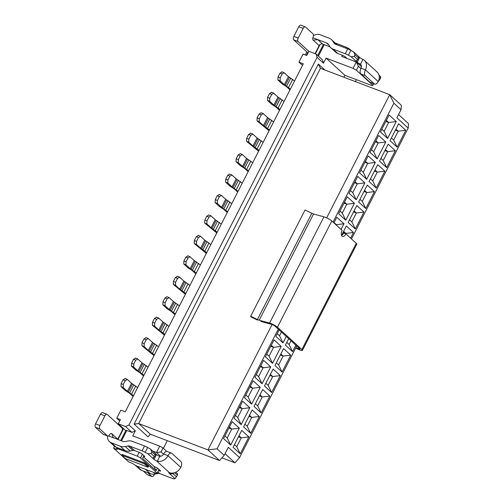 <?xml version="1.0" encoding="UTF-8"?>
<svg xmlns="http://www.w3.org/2000/svg" width="504" height="504" viewBox="0 0 504 504"><rect width="100%" height="100%" fill="white"/><g stroke="black" fill="none" stroke-linecap="round" stroke-linejoin="round"><path stroke-width="0.76" d="M260.883 321.445L271.341 324.305A2.753 0.479 27.1 0 1 275.272 326.371L299.704 348.718A2.753 0.479 27.1 0 1 299.968 349.14A2.753 0.479 27.1 0 1 297.921 348.611L295.835 347.659M295.609 348.1L298.311 349.329A5.506 0.958 -152.9 0 0 302.425 350.393A5.506 0.958 -152.9 0 0 301.896 349.549L277.458 327.203A5.506 0.958 -152.9 0 0 269.583 323.064L259.176 320.229A2.753 0.479 27.1 0 1 257.443 319.536L250.696 316.222L250.702 316.764L257.418 320.059M341.517 235.481A4.593 2.419 110.8 0 0 343.734 233.031L345.92 233.862A4.593 2.419 -69.2 0 1 342.411 236.433A4.593 2.419 -69.2 0 1 342.159 230.423L331.827 220.966A5.506 0.958 -152.9 0 0 323.946 216.827L313.545 213.998A2.753 0.479 27.1 0 1 311.806 213.299L305.059 209.992L250.696 316.222M302.425 350.393L356.788 244.157A5.506 0.958 -152.9 0 0 356.259 243.312L345.92 233.862M148.012 436.829L150.305 434.215L138.65 423.555L134.102 424.11L148.012 436.829M150.305 434.215L219.593 460.555L207.938 449.902L138.65 423.555L320.443 68.311L318.364 64.033L134.102 424.11M221.955 457.865L234.984 462.823L225.011 453.701M234.984 462.823L239.576 457.594L228.299 447.281L224.179 455.332L219.593 460.555M224.179 455.332L217.041 448.799L207.938 449.902L272.078 324.557M326.674 217.867L389.724 94.657L320.443 68.311M398.563 114.553L408.536 123.675L408.183 128.104L351.471 238.934M296.698 345.964L239.576 457.594M217.041 448.799L278.277 329.125M333.049 222.088L393.882 103.213L389.724 94.657L401.379 105.311L401.026 109.74L393.882 103.213M343.892 77.232L344.881 75.291L326.088 58.105L323.492 63.176L317.104 57.33L128.974 424.966L125.546 426.554L118.257 423.776L125.773 430.655L126.832 430.454L131.941 432.394L125.546 426.554M166.748 451.376L163.069 448.006L159.749 446.141L132.766 435.884L135.362 430.813L128.974 424.966M163.384 448.302L167.29 440.672M318.364 64.033L324.885 70.006M163.069 448.006L161.047 451.949L163.517 454.211M159.749 446.141L156.498 452.504L161.047 451.949M160.625 456.277L156.498 452.504L152.605 451.023M158.981 469.394L157.072 473.117L156.013 473.319L136.319 465.835L132.256 463.283L128.608 461.897L113.57 448.144L117.218 449.53L116.468 448.844L117.098 447.602M139.161 452.334L137.214 456.133L140.534 457.991L142.437 454.268M140.534 457.991L157.072 473.117M143.942 455.641L142.569 458.325L156.101 470.698L154.022 466.421L143.401 456.706M157.437 468.096L156.101 470.698M135.362 430.813L131.941 432.394M126.832 430.454L121.489 440.893M117.904 447.911L117.527 448.642L137.214 456.133M120.689 440.591L125.773 430.655M118.257 423.776L120.399 419.593L116.752 418.207L119.719 420.922M123.556 428.627L117.968 439.551M114.534 446.267L113.57 448.144M116.468 448.844L117.527 448.642M116.752 418.207L120.865 410.161L125.244 411.825L303.326 63.819L298.948 62.156L302.513 65.413M118.698 424.929L119.158 424.607L118.717 424.941M122.126 454.413L144.736 463.006L148.491 466.446L148.082 467.246L125.471 458.653L121.716 455.213L122.126 454.413M121.716 455.213L144.32 463.812L144.736 463.006M144.32 463.812L148.082 467.246M159.673 470.024L159.264 470.824A2.753 0.479 27.1 0 0 160.587 471.045A2.753 0.479 27.1 0 0 160.322 470.623L158.143 468.632A2.753 0.479 27.1 0 0 154.829 466.767L154.022 466.421M157.267 472.746L158.099 473.508A3.673 3.055 132.4 0 1 159.774 473.628L172.122 478.321A4.593 0.8 -152.9 0 0 174.151 478.8L175.046 478.63L169.029 473.13A2.753 0.479 27.1 0 1 168.764 472.708A2.753 0.479 27.1 0 1 169.426 472.714L156.517 460.908A2.753 0.479 27.1 0 1 153.997 459.377L147.981 453.877L145.177 452.302A4.593 0.8 -152.9 0 0 142.046 450.822L129.704 446.128L134.587 450.595L138.965 452.258A2.753 0.479 27.1 0 1 142.279 454.123L144.459 456.114A2.753 0.479 27.1 0 1 144.724 456.542A2.753 0.479 27.1 0 1 143.564 456.378M159.264 470.824L158.413 470.503M111.756 433.705L117.766 439.204L121.804 431.317A2.753 1.449 -69.2 0 0 121.911 427.871L107.251 414.458A2.753 1.449 110.8 0 0 106.993 414.301A2.753 1.449 110.8 0 0 104.889 415.844L99.95 425.502A2.753 1.449 110.8 0 0 99.842 428.948L107.377 435.84A2.753 1.449 110.8 0 0 107.635 436.004A2.753 1.449 110.8 0 0 109.563 434.776A2.753 1.449 110.8 0 1 111.497 433.541A2.753 1.449 110.8 0 1 111.756 433.705L113.217 437.604L122.674 441.346A5.506 4.58 132.4 0 0 125.194 441.529L127.978 440.987A9.179 7.636 -47.6 0 1 132.174 441.296L144.522 445.99A4.593 0.8 27.1 0 1 147.647 447.476L150.45 449.051L156.467 454.551A2.753 0.479 -152.9 0 0 158.987 456.076L159.831 456.309A3.673 3.055 -47.6 0 0 163.617 454.028A4.593 2.419 -69.2 0 1 167.126 451.458L171.505 453.121A4.593 2.419 110.8 0 0 167.989 455.692A9.179 7.636 132.4 0 1 157.33 461.204L156.517 460.908M175.795 472.229L177.515 473.804L177.402 475.278L175.046 478.63M171.505 453.121A4.593 2.419 110.8 0 1 171.933 453.386L180.955 461.639A4.593 2.419 110.8 0 1 180.772 467.378A9.179 7.636 -47.6 0 1 170.113 472.891L169.426 472.714M154.117 456.794L153.178 458.634L153.109 457.834L154.4 456.605L151.017 453.512L147.981 453.877M151.017 453.512L151.836 451.905L150.45 449.051M107.591 435.985A8.259 6.873 -47.6 0 0 109.494 441.661A8.259 6.873 -47.6 0 0 111.359 442.808L120.204 446.172A11.019 9.167 -47.6 0 0 125.244 446.544L128.022 446.002A3.673 3.055 132.4 0 1 129.704 446.128M128.022 446.002L132.911 450.475A3.673 3.055 132.4 0 1 134.587 450.595M132.911 450.475L130.127 451.011A11.019 9.167 132.4 0 1 125.093 450.639L116.248 447.281A8.259 6.873 132.4 0 1 114.377 446.135L109.494 441.661M158.099 473.508L155.314 474.044A11.019 9.167 132.4 0 1 150.274 473.672L141.435 470.314A8.259 6.873 132.4 0 1 139.564 469.167L135.28 465.249M176.576 476.891L173.193 473.798L169.848 473.88L170.327 472.941M151.836 451.905L155.219 454.999L155.648 453.802L155.175 454.734M155.194 453.757L155.648 453.802M174.579 472.702L177.402 475.278M173.193 473.798L173.628 472.947M155.219 454.999L154.4 456.605M107.635 436.004L103.257 434.341A2.753 1.449 -69.2 0 1 103.005 434.177L95.464 427.285A2.753 1.449 -69.2 0 1 95.571 423.839L100.517 414.181A2.753 1.449 -69.2 0 1 102.621 412.637L106.993 414.301M147.659 472.676L151.717 476.387A2.753 1.449 110.8 0 0 151.969 476.551A2.753 1.449 110.8 0 0 154.079 475.007L154.507 474.169M151.969 476.551L147.596 474.888A2.753 1.449 -69.2 0 1 147.338 474.724L143.281 471.013M317.104 57.33L316.147 54.085L308.858 51.314L306.716 55.497L303.068 54.111L298.948 62.156M408.183 128.104L396.906 117.791L401.026 109.74M288.691 338.644L285.396 345.082L292.541 351.616L295.835 345.177M279.147 329.912L275.852 336.351L282.99 342.884L286.285 336.445M283.588 348.623L274.938 365.526L282.082 372.059L290.726 355.156L283.588 348.623M274.037 339.891L265.387 356.794L272.532 363.327L281.182 346.424L274.037 339.891M273.124 369.067L264.474 385.969L271.618 392.496L280.268 375.6L273.124 369.067M263.579 360.335L254.929 377.238L262.074 383.764L270.717 366.868L263.579 360.335M262.666 389.51L254.016 406.407L261.16 412.94L269.804 396.043L262.666 389.51M253.115 380.778L244.465 397.675L251.609 404.208L260.259 387.311L253.115 380.778M252.202 409.954L243.552 426.85L250.696 433.383L259.346 416.48L252.202 409.954M242.657 401.222L234.007 418.118L241.151 424.651L249.795 407.749L242.657 401.222M241.744 430.391L233.094 447.294L240.238 453.827L248.888 436.924L241.744 430.391M232.193 421.659L223.543 438.562L230.687 445.095L239.337 428.192L232.193 421.659M333.913 222.881L336.804 217.237L343.942 223.77L341.057 229.414M341.504 235.444L346.349 225.968L353.493 232.502L350.608 238.146M338.612 213.696L347.262 196.799L354.406 203.326L345.757 220.229L338.612 213.696M348.163 222.428L356.813 205.531L363.951 212.058L355.307 228.961L348.163 222.428M349.077 193.252L357.727 176.356L364.864 182.889L356.221 199.786L349.077 193.252M358.621 201.984L367.271 185.088L374.415 191.621L365.765 208.517L358.621 201.984M359.535 172.815L368.185 155.912L375.329 162.446L366.679 179.342L359.535 172.815M369.086 181.547L377.735 164.644L384.873 171.177L376.23 188.074L369.086 181.547M369.999 152.372L378.649 135.469L385.787 142.002L377.137 158.905L369.999 152.372M379.544 161.104L388.193 144.201L395.338 150.734L386.688 167.637L379.544 161.104M380.457 131.928L389.107 115.025L396.251 121.558L387.601 138.461L380.457 131.928M390.008 140.66L398.658 123.757L405.796 130.29L397.146 147.193L390.008 140.66M224.929 435.865L227.222 437.963L231.752 429.112L229.459 427.014M228.929 428.041L231.752 429.112L239.337 428.192M230.687 445.095L227.222 437.963M238.48 436.773L241.303 437.844L239.003 435.746M234.473 444.597L236.767 446.695L241.303 437.844L248.888 436.924M240.238 453.827L236.767 446.695M235.387 415.422L237.68 417.52L242.21 408.668L239.917 406.571M239.394 407.597L242.21 408.668L249.795 407.749M241.151 424.651L237.68 417.52M248.938 416.329L251.761 417.4L249.467 415.302M244.938 424.154L247.231 426.252L251.761 417.4L259.346 416.48M250.696 433.383L247.231 426.252M245.845 394.979L248.144 397.083L252.674 388.225L250.381 386.127M249.852 387.154L252.674 388.225L260.259 387.311M251.609 404.208L248.144 397.083M259.402 395.886L262.219 396.957L259.925 394.859M255.396 403.71L257.689 405.815L262.219 396.957L269.804 396.043M261.16 412.94L257.689 405.815M256.309 374.541L258.602 376.639L263.132 367.788L260.839 365.684M260.316 366.71L263.132 367.788L270.717 366.868M262.074 383.764L258.602 376.639M269.861 375.442L272.683 376.519L270.39 374.415M265.854 383.273L268.153 385.371L272.683 376.519L280.268 375.6M271.618 392.496L268.153 385.371M266.767 354.098L269.067 356.196L273.596 347.344L271.297 345.246M270.774 346.273L273.596 347.344L281.182 346.424M272.532 363.327L269.067 356.196M280.325 355.005L283.141 356.076L280.848 353.978M276.318 362.83L278.611 364.928L283.141 356.076L290.726 355.156M282.082 372.059L278.611 364.928M277.231 333.654L279.525 335.752L281.44 332.01M282.99 342.884L279.525 335.752M286.776 342.386L289.076 344.484L290.991 340.742M292.541 351.616L289.076 344.484M133.497 395.697L127.43 391.312L123.209 387.45L121.017 386.618L125.238 390.48L129.478 393.189L133.088 396.49M127.103 379.26L131.544 383.261L137.617 387.652M127.323 379.405L125.275 380.602L123.297 384.464L123.209 387.45M123.297 384.464L121.111 383.632L121.017 386.618M121.111 383.632L123.089 379.77L125.137 378.573M143.955 375.253L137.888 370.868L133.667 367.006L131.481 366.175L135.702 370.037L139.942 372.746L143.552 376.053M137.56 358.816L142.008 362.823L148.075 367.208M137.787 358.961L135.74 360.158L133.762 364.02L133.667 367.006M133.762 364.02L131.576 363.189L131.481 366.175M131.576 363.189L133.547 359.327L135.595 358.13M154.419 354.81L148.346 350.425L144.125 346.569L141.939 345.738L154.01 355.61M148.018 338.379L152.466 342.38L158.54 346.765M148.245 338.518L146.198 339.715L144.22 343.583L144.125 346.569M144.22 343.583L142.034 342.751L141.939 345.738M142.034 342.751L144.012 338.883L146.059 337.686M164.877 334.373L158.81 329.988L154.589 326.126L152.403 325.294L164.474 335.166M158.483 317.936L162.931 321.936L168.998 326.321M158.71 318.074L156.656 319.278L154.684 323.14L154.589 326.126M154.684 323.14L152.492 322.308L152.403 325.294M152.492 322.308L154.47 318.446L156.517 317.243M175.342 313.929L169.268 309.544L165.047 305.682L162.861 304.851L167.082 308.713L171.322 311.422L174.932 314.723M168.941 297.492L173.389 301.493L179.456 305.878M169.168 297.631L167.12 298.834L165.142 302.696L165.047 305.682M165.142 302.696L162.956 301.864L162.861 304.851M162.956 301.864L164.934 298.003L166.982 296.799M185.8 293.486L179.733 289.101L175.512 285.239L173.319 284.407L185.39 294.279M179.405 277.049L183.853 281.049L189.92 285.44M179.632 277.194L177.578 278.391L175.606 282.253L175.512 285.239M175.606 282.253L173.414 281.421L173.319 284.407M173.414 281.421L175.392 277.559L177.439 276.362M196.264 273.042L190.191 268.657L185.97 264.795L183.784 263.964L188.005 267.826L192.244 270.535L195.854 273.842M189.863 256.605L194.311 260.612L200.378 264.997M190.09 256.75L188.042 257.947L186.064 261.809L185.97 264.795M186.064 261.809L183.878 260.978L183.784 263.964M183.878 260.978L185.856 257.116L187.904 255.919M206.722 252.599L200.655 248.214L196.434 244.358L194.242 243.526L206.312 253.399M200.327 236.168L204.769 240.169L210.842 244.553M200.548 236.307L198.5 237.504L196.529 241.372L196.434 244.358M196.529 241.372L194.336 240.54L194.242 243.526M194.336 240.54L196.314 236.672L198.362 235.475M217.18 232.161L211.113 227.776L206.892 223.915L204.706 223.083L216.777 232.955M210.785 215.725L215.233 219.725L221.3 224.11M211.012 215.863L208.965 217.067L206.987 220.928L206.892 223.915M206.987 220.928L204.8 220.097L204.706 223.083M204.8 220.097L206.772 216.235L208.826 215.032M227.644 211.718L221.577 207.333L217.356 203.471L215.164 202.639L219.385 206.501L223.625 209.21L227.235 212.512M221.25 195.281L225.691 199.282L231.764 203.666M221.47 195.42L219.423 196.623L217.444 200.485L217.356 203.471M217.444 200.485L215.258 199.653L215.164 202.639M215.258 199.653L217.237 195.791L219.284 194.588M344.881 75.291L371.864 85.554L372.929 85.352L356.385 70.226L353.071 68.361L326.088 58.105M345.952 48.227L346.431 47.288L335.166 42.998M324.236 44.692L318.383 56.127M316.147 54.085L322.541 59.926L323.492 63.176M353.071 68.361L356.322 62.005L341.737 56.461L342.361 55.238M315.372 53.789L320.116 44.516M373.741 83.758L372.929 85.352M360.883 68.55L358.407 66.282L356.385 70.226M358.407 66.282L356.322 62.005L361.481 66.717M346.431 47.288L349.751 49.146L351.483 50.734M323.436 44.384L317.734 55.535M345.309 57.821L345.643 57.172M349.486 49.663L349.751 49.146M334.064 222.592L336.357 224.689L343.942 223.77M335.563 224.387L336.212 224.979M343.615 231.323L345.908 233.421L353.493 232.502M343.085 232.35L345.908 233.421L345.725 233.787M344.528 202.148L346.821 204.246L354.406 203.326M343.999 203.175L346.821 204.246L342.292 213.097L345.757 220.229M342.292 213.097L339.992 211M354.073 210.88L356.366 212.978L363.951 212.058M353.55 211.907L356.366 212.978L351.836 221.829L355.307 228.961M351.836 221.829L349.543 219.731M354.986 181.705L357.279 183.803L364.864 182.889M354.463 182.732L357.279 183.803L352.75 192.66L356.221 199.786M352.75 192.66L350.456 190.556M364.537 190.436L366.83 192.534L374.415 191.621M364.008 191.463L366.83 192.534L362.3 201.392L365.765 208.517M362.3 201.392L360.001 199.288M365.444 161.261L367.744 163.365L375.329 162.446M364.921 162.288L367.744 163.365L363.214 172.217L366.679 179.342M363.214 172.217L360.914 170.119M374.995 169.993L377.288 172.097L384.873 171.177M374.472 171.02L377.288 172.097L372.758 180.949L376.23 188.074M372.758 180.949L370.465 178.851M375.908 140.824L378.202 142.922L385.787 142.002M375.386 141.845L378.202 142.922L373.672 151.773L377.137 158.905M373.672 151.773L371.379 149.675M385.453 149.556L387.752 151.654L395.338 150.734M384.93 150.583L387.752 151.654L383.223 160.505L386.688 167.637M383.223 160.505L380.923 158.407M386.366 120.38L388.666 122.478L396.251 121.558M385.844 121.407L388.666 122.478L384.136 131.33L387.601 138.461M384.136 131.33L381.837 129.232M395.917 129.112L398.21 131.21L405.796 130.29M395.394 130.139L398.21 131.21L393.681 140.062L397.146 147.193M393.681 140.062L391.387 137.964M307.692 52.618A13.312 7.012 110.8 0 0 306.407 55.377M306.879 51.88A9.639 5.078 110.8 0 0 305.298 54.961M335.059 44.056L334.139 43.218A3.673 3.055 -47.6 0 0 334.549 43.691A3.673 3.055 -47.6 0 0 335.381 44.201L347.722 48.894A4.593 0.8 27.1 0 1 350.853 50.381L353.657 51.956L359.667 57.456A2.753 0.479 -152.9 0 0 362.193 58.981L362.962 59.359A9.179 7.636 132.4 0 1 364.335 60.316A9.179 7.636 132.4 0 1 365.431 69.861A4.593 2.419 110.8 0 0 365.249 75.606L374.27 83.859A4.593 2.419 110.8 0 0 374.699 84.124A4.593 2.419 110.8 0 0 378.214 81.553L378.227 81.516M379.014 75.146L380.722 76.709L380.602 78.183L378.252 81.535M361.198 65.161L359.717 63.813A2.753 0.479 27.1 0 1 357.197 62.288L351.181 56.782L348.384 55.207A4.593 0.8 -152.9 0 0 345.253 53.726L332.905 49.033L337.793 53.5L342.172 55.163A2.753 0.479 27.1 0 1 345.486 57.028L347.086 58.495M238.102 191.274L232.035 186.889L227.814 183.028L225.628 182.196L229.849 186.058L234.089 188.767L237.699 192.068M231.708 174.838L236.156 178.838L242.222 183.223M248.567 170.831L242.493 166.446L238.272 162.584L236.086 161.752L240.307 165.614L244.547 168.323L248.157 171.631M242.172 154.394L246.613 158.401L252.687 162.786M259.024 150.387L252.958 146.002L248.737 142.147L246.551 141.315L258.621 151.187M252.63 133.951L257.078 137.957L263.145 142.342M269.489 129.95L263.416 125.559L259.195 121.703L257.008 120.872L269.079 130.744M263.088 113.513L267.536 117.514L273.603 121.899M279.947 109.507L273.88 105.122L269.659 101.26L267.473 100.428L271.694 104.29L275.927 106.999L279.544 110.3M273.552 93.07L278 97.07L284.067 101.455M290.411 89.063L284.338 84.678L280.117 80.816L277.931 79.985L282.152 83.847L286.392 86.556L290.002 89.857M284.01 72.626L288.458 76.627L294.525 81.012M359.717 63.813L360.461 64.247L362.962 59.359M374.699 84.124L370.327 82.461A4.593 2.419 -69.2 0 1 369.898 82.19L360.877 73.943A4.593 2.419 -69.2 0 1 361.053 68.198L365.431 69.861L378.214 81.553A9.179 7.636 -47.6 0 0 377.112 72.003L364.335 60.316M379.291 76.986L380.602 78.183M337.793 53.5A9.179 7.636 132.4 0 1 335.714 52.227L330.832 47.76A9.179 7.636 -47.6 0 0 332.905 49.033M330.044 46.897L322.585 44.062A2.753 2.293 -47.6 0 0 319.164 45.644L315.126 53.537A2.753 1.449 110.8 0 1 315.057 53.67M334.139 43.218L332.728 41.082A11.019 9.167 -47.6 0 0 331.506 39.652L336.395 44.125A11.019 9.167 132.4 0 1 337.094 44.856M331.506 39.652A11.019 9.167 -47.6 0 0 329.011 38.128L320.172 34.763A8.259 6.873 -47.6 0 0 313.469 35.645M312.858 37.75L326.542 42.953A5.506 4.58 132.4 0 1 327.789 43.716A5.506 4.58 132.4 0 1 328.4 44.434L329.811 46.57A9.179 7.636 -47.6 0 0 330.832 47.76M351.181 56.782L354.218 56.416L355.043 54.81L353.657 51.956M355.043 54.81L358.426 57.903L358.854 56.713L358.382 57.639M358.394 56.662L358.854 56.713M379.777 79.796L379.077 79.153M361.053 68.198A3.673 3.055 -47.6 0 0 360.618 64.38A3.673 3.055 -47.6 0 0 360.461 64.247M357.323 59.699L356.385 61.538L356.309 60.738L357.601 59.51L354.218 56.416M231.934 174.982L229.887 176.179L227.909 180.041L227.814 183.028M227.909 180.041L225.723 179.21L225.628 182.196M225.723 179.21L227.695 175.348L229.742 174.151M242.393 154.539L240.345 155.736L238.367 159.598L238.272 162.584M238.367 159.598L236.181 158.766L236.086 161.752M236.181 158.766L238.159 154.904L240.206 153.707M252.857 134.095L250.809 135.292L248.831 139.161L248.737 142.147M248.831 139.161L246.639 138.323L246.551 141.315M246.639 138.323L248.617 134.461L250.664 133.264M263.315 113.652L261.267 114.855L259.289 118.717L259.195 121.703M259.289 118.717L257.103 117.886L257.008 120.872M257.103 117.886L259.081 114.017L261.129 112.82M273.779 93.208L271.725 94.412L269.753 98.274L269.659 101.26M269.753 98.274L267.561 97.442L267.473 100.428M267.561 97.442L269.539 93.58L271.587 92.377M284.237 72.771L282.19 73.968L280.211 77.83L280.117 80.816M280.211 77.83L278.025 76.999L277.931 79.985M278.025 76.999L280.003 73.137L282.051 71.94M358.426 57.903L357.601 59.51M355.396 81.604L356.385 79.663M322.585 44.062L317.696 39.596L313.148 40.144A2.753 1.449 -69.2 0 1 313.097 37.031A2.753 1.449 110.8 0 0 313.053 33.919L305.512 27.021A2.753 1.449 110.8 0 0 305.26 26.863A2.753 1.449 110.8 0 0 303.15 28.407L298.211 38.065A2.753 1.449 110.8 0 0 298.103 41.511L308.845 51.332M313.406 40.301L319.164 45.644M308.026 52.926L293.725 39.848A2.753 1.449 -69.2 0 1 293.832 36.401L298.777 26.744A2.753 1.449 -69.2 0 1 300.882 25.2L305.26 26.863M257.443 319.536L311.806 213.299M259.176 320.229L313.545 213.998M269.583 323.064L323.946 216.827M277.458 327.203L331.827 220.966M301.896 349.549L356.259 243.312M297.921 348.611L298.45 347.571M157.758 471.782L159.774 473.628M169.262 472.676L169.029 473.13M180.772 467.378L167.989 455.692L163.617 454.028M157.33 461.204L159.831 456.309M156.467 454.551L153.997 459.377M147.647 447.476L145.177 452.302M144.522 445.99L142.046 450.822M113.835 437.982L108.423 435.922M116.248 447.281L111.359 442.808M125.093 450.639L120.204 446.172M130.127 451.011L125.244 446.544M141.435 470.314L136.691 465.973M150.274 473.672L145.53 469.331M155.314 474.044L153.462 472.349M107.377 435.84L103.005 434.177M99.842 428.948L95.464 427.285M99.95 425.502L95.571 423.839M104.889 415.844L100.517 414.181M147.338 474.724L151.717 476.387M135.784 385.976L131.664 394.021M133.869 384.678L129.749 392.723M132.502 383.909L128.388 391.961M131.544 383.261L127.43 391.312M123.089 379.77L125.275 380.602M146.248 365.532L142.128 373.584M144.327 364.234L140.207 372.286M142.966 363.472L138.846 371.517M142.008 362.823L137.888 370.868M133.547 359.327L135.74 360.158M156.706 345.089L152.586 353.14M154.791 343.791L150.671 351.842M153.424 343.029L149.31 351.074M152.466 342.38L148.346 350.425M144.012 338.883L146.198 339.715M167.164 324.645L163.05 332.697M165.249 323.354L161.129 331.399M163.888 322.585L159.768 330.63M162.931 321.936L158.81 329.988M154.47 318.446L156.656 319.278M177.629 304.208L173.508 312.253M175.707 302.91L171.593 310.955M174.346 302.142L170.232 310.193M173.389 301.493L169.268 309.544M164.934 298.003L167.12 298.834M188.087 283.765L183.973 291.81M186.171 282.467L182.051 290.512M184.811 281.698L180.69 289.75M183.853 281.049L179.733 289.101M175.392 277.559L177.578 278.391M198.551 263.321L194.431 271.366M196.629 262.023L192.515 270.075M195.268 261.261L191.148 269.306M194.311 260.612L190.191 268.657M185.856 257.116L188.042 257.947M209.009 242.878L204.895 250.929M207.094 241.58L202.973 249.631M205.733 240.817L201.613 248.863M204.769 240.169L200.655 248.214M196.314 236.672L198.5 237.504M219.473 222.434L215.353 230.486M217.552 221.136L213.438 229.188M216.191 220.374L212.071 228.419M215.233 219.725L211.113 227.776M206.772 216.235L208.965 217.067M229.931 201.997L225.811 210.042M228.016 200.699L223.896 208.744M226.655 199.931L222.535 207.982M225.691 199.282L221.577 207.333M217.237 195.791L219.423 196.623M240.395 181.553L236.275 189.599M250.853 161.11L246.733 169.155M261.311 140.666L257.197 148.718M271.776 120.223L267.656 128.274M282.234 99.786L278.12 107.831M292.698 79.342L288.578 87.387M357.197 62.288L359.667 57.456M345.253 53.726L347.722 48.894M348.384 55.207L350.853 50.381M238.474 180.256L234.354 188.301M237.113 179.487L232.993 187.538M236.156 178.838L232.035 186.889M227.695 175.348L229.887 176.179M248.938 159.812L244.818 167.863M247.571 159.05L243.457 167.095M246.613 158.401L242.493 166.446M238.159 154.904L240.345 155.736M259.396 139.369L255.276 147.42M258.035 138.606L253.915 146.651M257.078 137.957L252.958 146.002M248.617 134.461L250.809 135.292M269.861 118.925L265.74 126.977M268.493 118.163L264.38 126.208M267.536 117.514L263.416 125.559M259.081 114.017L261.267 114.855M280.318 98.488L276.198 106.533M278.958 97.719L274.837 105.771M278 97.07L273.88 105.122M269.539 93.58L271.725 94.412M290.776 78.044L286.663 86.09M289.416 77.276L285.296 85.327M288.458 76.627L284.338 84.678M280.003 73.137L282.19 73.968M326.542 42.953L328.766 44.988M332.728 41.082L336.678 44.699M360.877 73.943L365.249 75.606M369.898 82.19L374.27 83.859M298.103 41.511L293.725 39.848M298.777 26.744L303.15 28.407M293.832 36.401L298.211 38.065M124.916 378.435L127.04 379.241M135.374 357.991L137.504 358.798M145.839 337.548L147.962 338.354M156.297 317.104L158.426 317.917M166.755 296.661L168.884 297.473M177.219 276.224L179.348 277.03M187.677 255.78L189.806 256.586M198.141 235.337L200.264 236.143M208.599 214.893L210.729 215.706M219.064 194.45L221.187 195.262M319.221 46.274L318.9 46.154M229.522 174.012L231.651 174.819M239.986 153.569L242.109 154.375M250.444 133.125L252.573 133.932M260.908 112.682L263.031 113.495M271.366 92.238L273.496 93.051M281.824 71.801L283.954 72.608"/></g></svg>
